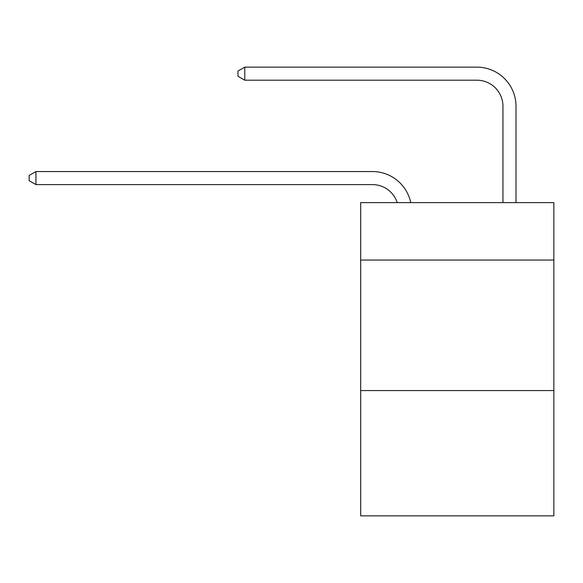<?xml version="1.0" encoding="UTF-8"?>
<svg xmlns="http://www.w3.org/2000/svg" width="583" height="583" viewBox="0 0 583 583"><rect width="100%" height="100%" fill="white"/><g stroke="black" fill="none" stroke-linecap="round" stroke-linejoin="round"><path stroke-width="0.87" d="M553.85 260.047L553.85 202.614L360.68 202.614L360.68 260.047L553.85 260.047L553.85 515.868L360.68 515.868L360.68 260.047M553.85 390.566L360.68 390.566M372.42 184.6A26.104 26.104 -38.5 0 1 397.242 202.614A26.104 26.104 -36.9 0 0 372.42 184.6L35.935 184.6L29.15 180.686L29.15 175.468L35.935 171.548L372.42 171.548A39.156 39.156 141.5 0 1 410.738 202.614M502.947 202.614L502.947 106.288A26.104 26.104 112.2 0 0 476.843 80.184L244.773 80.184L237.988 76.271L237.988 71.046L244.773 67.132L476.843 67.132A39.156 39.156 48.9 0 1 515.999 106.288L515.999 202.614M35.935 184.6L35.935 171.548L372.42 171.548M502.947 106.288A26.104 26.104 -131.1 0 0 476.843 80.184A26.104 26.104 -131.1 0 1 502.947 106.288A26.104 26.104 -131.1 0 0 476.843 80.184A26.104 26.104 -131.1 0 1 502.947 106.288A26.104 26.104 -131.1 0 0 476.843 80.184A26.104 26.104 -131.1 0 1 502.947 106.288A26.104 26.104 -131.1 0 0 476.843 80.184A26.104 26.104 -131.1 0 1 502.947 106.288A26.104 26.104 -131.1 0 0 476.843 80.184A26.104 26.104 -131.1 0 1 502.947 106.288A26.104 26.104 -131.1 0 0 476.843 80.184A26.104 26.104 -131.1 0 1 502.947 106.288A26.104 26.104 -131.1 0 0 476.843 80.184A26.104 26.104 -131.1 0 1 502.947 106.288A26.104 26.104 -131.1 0 0 476.843 80.184A26.104 26.104 -131.1 0 1 502.947 106.288A26.104 26.104 -131.1 0 0 476.843 80.184A26.104 26.104 -131.1 0 1 502.947 106.288A26.104 26.104 -131.1 0 0 476.843 80.184A26.104 26.104 -131.1 0 1 502.947 106.288A26.104 26.104 -131.1 0 0 476.843 80.184A26.104 26.104 -131.1 0 1 502.947 106.288A26.104 26.104 -131.1 0 0 476.843 80.184A26.104 26.104 -131.1 0 1 502.947 106.288A26.104 26.104 -131.1 0 0 476.843 80.184A26.104 26.104 -131.1 0 1 502.947 106.288A26.104 26.104 -131.1 0 0 476.843 80.184A26.104 26.104 -131.1 0 1 502.947 106.288A26.104 26.104 -131.1 0 0 476.843 80.184A26.104 26.104 -131.1 0 1 502.947 106.288A26.104 26.104 -131.1 0 0 476.843 80.184A26.104 26.104 -131.1 0 1 502.947 106.288A26.104 26.104 -131.1 0 0 476.843 80.184A26.104 26.104 -131.1 0 1 502.947 106.288A26.104 26.104 -131.1 0 0 476.843 80.184A26.104 26.104 -131.1 0 1 502.947 106.288A26.104 26.104 -131.1 0 0 476.843 80.184A26.104 26.104 -131.1 0 1 502.947 106.288A26.104 26.104 -131.1 0 0 476.843 80.184A26.104 26.104 -131.1 0 1 502.947 106.288A26.104 26.104 -131.1 0 0 476.843 80.184A26.104 26.104 -131.1 0 1 502.947 106.288A26.104 26.104 -131.1 0 0 476.843 80.184A26.104 26.104 -131.1 0 1 502.947 106.288A26.104 26.104 -131.1 0 0 476.843 80.184A26.104 26.104 -131.1 0 1 502.947 106.288A26.104 26.104 -131.1 0 0 476.843 80.184A26.104 26.104 -131.1 0 1 502.947 106.288A26.104 26.104 -131.1 0 0 476.843 80.184A26.104 26.104 -131.1 0 1 502.947 106.288A26.104 26.104 -131.1 0 0 476.843 80.184A26.104 26.104 -131.1 0 1 502.947 106.288A26.104 26.104 -131.1 0 0 476.843 80.184A26.104 26.104 -131.1 0 1 502.947 106.288A26.104 26.104 -131.1 0 0 476.843 80.184A26.104 26.104 -131.1 0 1 502.947 106.288A26.104 26.104 -131.1 0 0 476.843 80.184A26.104 26.104 -131.1 0 1 502.947 106.288A26.104 26.104 -131.1 0 0 476.843 80.184A26.104 26.104 -131.1 0 1 502.947 106.288A26.104 26.104 -131.1 0 0 476.843 80.184A26.104 26.104 -131.1 0 1 502.947 106.288A26.104 26.104 -131.1 0 0 476.843 80.184A26.104 26.104 -131.1 0 1 502.947 106.288A26.104 26.104 -131.1 0 0 476.843 80.184A26.104 26.104 -131.1 0 1 502.947 106.288M244.773 67.132L244.773 80.184"/></g></svg>
